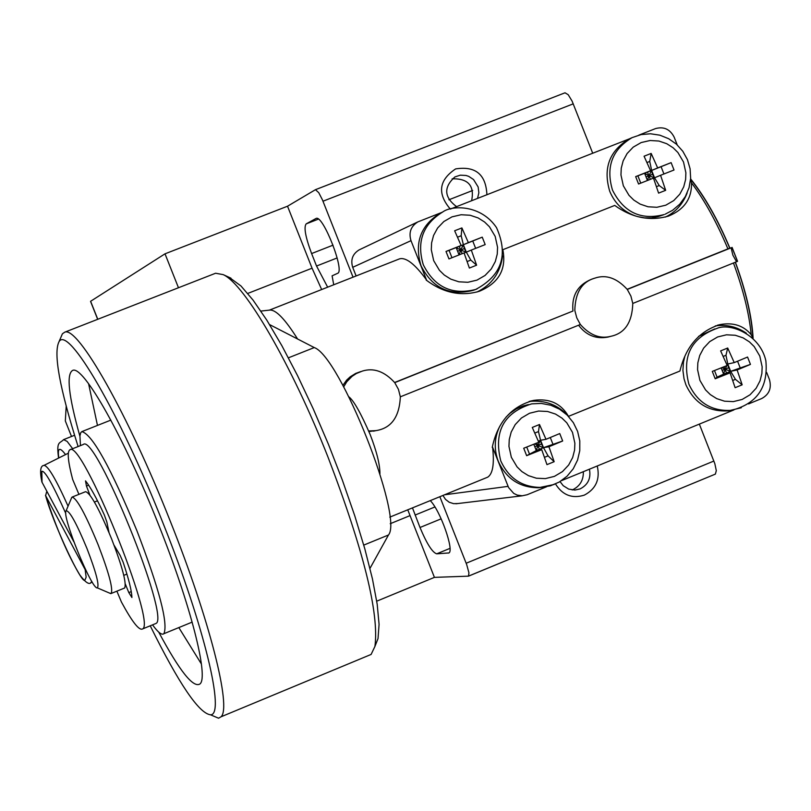 <?xml version="1.0" encoding="UTF-8"?>
<svg xmlns="http://www.w3.org/2000/svg" width="811" height="811" viewBox="0 0 811 811"><rect width="100%" height="100%" fill="white"/><g stroke="black" fill="none" stroke-linecap="round" stroke-linejoin="round"><path stroke-width="1.22" d="M369.978 568.389L388.469 534.996C403.777 517.408 339.981 356.201 314.262 347.574L269.576 324.582M66.208 406.108L65.326 420.919L71.51 436.48M68.063 506.155C55.918 479.058 47.879 465.473 43.966 465.402C40.388 465.656 39.688 471.161 41.858 481.916L73.852 541.778M45.629 495.663C52.897 522.983 82.692 586.85 85.003 579.865L86.148 577.189L85.155 569.616L45.629 495.663L46.572 492.013M229.341 277.433L240.968 285.969L253.052 300.1L266.849 320.213L281.853 345.668L297.525 375.605L313.259 408.896L328.425 444.276L342.435 480.355L354.731 515.705L364.849 548.946L372.421 578.811L377.196 604.236L379.072 624.358L378.027 638.561L375.503 644.958M214.388 273.712L215.604 273.236L223.218 274.635C244.8 284.245 291.737 364.788 328.131 457.434C363.673 550.466 379.264 613.471 374.925 646.438L371.114 654.436L366.602 656.312M60.784 337.589L62.406 333.808L64.738 332.186C77.755 325.667 128.077 414.137 170.249 521.138C209.593 619.513 231.804 707.699 221.018 716.802L218.575 718.211L211.316 715.14M78.109 446.547C59.639 388.205 53.262 353.292 58.98 341.796C67.881 324.532 119.501 412.606 163.254 523.713C204.321 626.264 225.509 715.332 210.505 714.805C198.928 713.356 178.846 683.693 150.238 625.808M79.894 436.227C68.631 396.103 66.198 374.175 72.605 370.434C82.955 364.544 124.083 437.159 158.48 524.423C190.615 604.742 208.964 677.073 199.962 683.957C193.302 688.265 179.545 670.971 158.713 632.093M88.581 383.674L97.472 425.42M178.826 627.582L201.402 663.996M80.461 445.614L79.924 435.842L80.725 432.719L81.85 431.614C92.312 434.382 110.691 467.46 136.968 530.87C159.311 589.151 168.293 623.416 163.913 633.695C161.825 635.388 158.044 632.448 152.559 624.855M154.992 623.862L156.006 623.446C170.563 617.901 95.323 432.699 83.33 444.469L69.878 449.811C81.455 438.204 156.736 623.558 142.584 628.93C139.228 630.887 132.173 621.915 121.417 602.005L116.875 591.168M97.513 500.803L94.411 502.05M126.921 574.087L123.779 575.364M114.016 545.124L120.079 555.241L123.11 562.145C128.767 579.044 131.706 590.834 131.909 597.514L128.817 592.588L125.31 584.032M89.92 495.065L86.463 486.083L85.52 480.872C90.386 486.945 96.661 498.299 104.325 514.934L106.819 521.919L109.029 532.584M78.931 494.345L72.666 479.453C67.962 461.52 67.039 451.636 69.878 449.811M72.28 497.001L85.561 491.689C90.396 492.895 99.094 508.669 111.654 539.031C122.39 566.95 126.719 583.281 124.651 588.005L124.235 588.178M71.54 497.954L72.118 497.072C76.842 498.319 85.479 514.133 98.04 544.516C108.796 572.454 113.195 588.766 111.229 593.459L109.485 593.064M87.01 548.601C96.083 572.242 99.52 585.329 97.33 587.874C91.866 590.185 61.464 515.228 66.086 510.839C69.411 510.403 76.386 522.983 87.01 548.601M544.516 457.323L548.074 455.873L543.492 447.662L536.304 450.581L543.492 447.662L537.855 445.503L539.325 449.233M536.872 443.019L537.855 445.503L536.284 450.571M534.855 433.044L538.484 431.574L540.552 440.261L545.996 439.309L559.742 433.561L562.672 440.991L543.492 447.662L540.552 440.261L537.855 445.503L541.464 444.033L540.552 440.261L538.352 441.174M562.672 440.991L548.925 446.739L543.492 447.662L541.464 444.033M534.804 446.749L537.855 445.503L534.723 443.881M732.789 380.43L735.435 379.345L730.66 371.326L723.635 374.185L730.66 371.326L725.014 369.218L726.474 372.908M724.051 366.744L725.014 369.218L723.605 374.165L717.086 377.156L715.19 378.778L712.291 371.408L727.183 365.487L720.634 350.889L727.69 348.02L734.239 362.608L747.56 357.043L750.449 364.392L737.128 369.968L742.166 384.82L735.121 387.699L730.082 372.847L715.19 378.778M726.899 365.599L725.014 369.218L728.552 367.778L727.771 364.007L726.747 364.423M750.449 364.392L730.66 371.326L728.552 367.778M727.082 365.244L727.741 363.987M722.145 370.384L725.014 369.218L722.013 367.565M178.471 287.753L165.008 253.823L90.619 301.276L90.832 301.804M653.514 178.187L654.538 177.781L648.912 175.744L650.331 179.353M656.515 186.631L659.221 185.567L652.47 174.335L648.912 175.744L651.638 170.442L647.482 172.104L648.912 175.744L647.492 180.468M652.47 174.335L651.638 170.442L644.593 173.23L647.442 180.498M647.482 172.104L637.892 175.845L640.761 183.134M646.022 176.879L648.912 175.744L644.593 173.23L650.584 170.726L644.066 156.219L651.162 153.431L657.67 167.928L671.123 162.636L674.022 170.006L660.57 175.298L665.669 190.321L658.593 193.119L653.484 178.106L638.561 184.006L635.662 176.626L650.584 170.726M464.095 253.012L466.315 252.14L460.699 250.052L462.138 253.691M467.187 261.527L470.806 260.098L464.328 248.612L460.699 250.052L463.375 244.729L459.249 246.372L460.699 250.052L459.127 254.887M464.328 248.612L463.375 244.729L456.177 247.578L459.067 254.907M459.249 246.372L449.061 250.346L451.97 257.716M457.627 251.258L460.699 250.052L456.177 247.578L461.124 245.48L454.647 230.77L461.895 227.921L468.363 242.621L482.241 237.157L485.181 244.598L471.313 250.072L476.604 265.187L469.376 268.056L464.064 252.931L448.959 258.912L446.009 251.451L461.124 245.48M533.81 444.246L536.304 450.581L526.643 455.681L523.713 448.24L538.788 442.238L532.28 427.438L539.487 424.518L545.996 439.309M737.128 369.968L730.66 371.326L727.771 364.007L725.977 355.299L723.24 356.404M721.172 367.9L723.635 374.185L730.082 372.847M660.57 175.298L654.538 177.781L651.638 170.442L649.743 161.45L647.036 162.514M471.313 250.072L466.315 252.14L463.375 244.729L461.185 235.748L457.576 237.167M552.899 444.124L550.294 437.534M526.724 447.054L529.35 453.724M740.139 367.758L737.574 361.24M714.491 370.546L717.086 377.156M407.761 509.805L434.422 577.371L376.74 601.174M165.008 253.823L287.53 206.217L312.063 268.198L321.673 289.537M468.616 576.074L715.383 474.1L468.505 576.155L434.422 577.371M327.654 287.175L316.543 266.038L311.606 253.559C305.483 237.157 303.659 227.262 306.152 223.897L316.178 218.392C323.031 214.753 345.131 271.401 337.65 273.297L332.094 275.841L333.726 284.783M452.143 178.815C468.19 178.4 474.678 185.709 471.617 200.733M430.266 500.62C440.464 510.778 454.353 550.75 448.909 552.94L436.703 553.832C432.324 552.433 426.768 543.654 420.007 527.495L412.464 507.879M583.352 471.678C583.545 480.224 579.926 486.276 572.495 489.834L572.171 489.966M592.709 153.228L572.1 101.122L568.217 94.715L565.024 92.799L315.459 189.683L287.53 206.217M589.425 469.194C591.158 478.247 588.046 484.816 580.068 488.921L574.928 490.067L568.663 489.094L563.219 485.698L560.046 481.582M456.563 206.633C444.053 197.174 443.495 187.27 454.87 176.94L460.273 175.176L465.98 175.46L468.728 176.362L473.563 179.566L478.145 186.976L478.855 192.765L477.547 198.411M663.935 173.98L661.077 166.691L651.638 170.442L657.67 167.928M475.641 248.359L472.742 241.009L463.375 244.729L468.363 242.621M548.074 455.873L554.166 461.692L546.969 464.632L541.728 449.679L526.643 455.681M541.728 449.679L536.304 450.581M548.925 446.739L554.166 461.692M538.484 431.574L539.487 424.518M735.435 379.345L742.166 384.82M727.771 364.007L734.239 362.608M725.977 355.299L727.69 348.02M565.024 92.799L315.509 189.673M715.383 474.1L716.306 470.633L714.836 463.689L699.346 424.112M468.505 576.155L468.94 572.84L466.69 564.588L439.856 496.707M353.038 277.18L322.413 199.81L318.753 192.683L315.459 189.683M597.241 465.98C600.262 479.25 595.953 488.962 584.325 495.126C572.15 498.907 562.54 495.186 555.505 483.954M629.812 138.681L450.328 209.086C437.099 193.515 438.863 180.123 455.61 168.911C475.51 165.809 485.941 174.416 486.904 194.731M659.221 185.567L665.669 190.321M661.077 166.691L671.123 162.636M649.743 161.45L651.162 153.431M637.892 175.845L635.662 176.626M470.806 260.098L476.604 265.187M472.742 241.009L482.241 237.157M461.185 235.748L461.895 227.921M449.061 250.346L446.009 251.451M511.346 457.303L508.953 446.374L509.257 439.521L511.194 432.06L515.218 424.589L521.443 418L529.512 413.255L538.575 411.045L547.547 411.471L555.505 414.066L561.962 418.101L566.808 422.825L572.485 432.375L574.877 443.262L574.583 450.095L572.657 457.536L568.663 465.007L562.469 471.607L554.42 476.371L545.367 478.612L536.385 478.216L528.407 475.641L521.929 471.617L517.053 466.872L511.346 457.303M699.934 380.43L697.561 369.613L697.835 362.852L699.721 355.482L703.644 348.112L709.726 341.613L717.623 336.96L726.494 334.811L735.283 335.267L743.089 337.863L749.425 341.877L754.189 346.571L759.785 356.029L762.147 366.795L761.874 373.547L760.008 380.896L756.126 388.266L750.063 394.764L742.187 399.438L733.326 401.617L724.527 401.192L716.691 398.617L710.335 394.612L705.55 389.909L699.934 380.43M623.335 185.79L620.962 174.973L621.246 168.212L623.152 160.872L627.096 153.553L633.219 147.136L641.156 142.564L650.087 140.506L658.917 141.043L666.764 143.719L673.13 147.784L677.915 152.519L683.521 162.018L685.883 172.804L685.609 179.535L683.724 186.854L679.811 194.174L673.718 200.601L665.79 205.193L656.88 207.281L648.03 206.775L640.163 204.119L633.776 200.053L628.971 195.309L623.335 185.79M433.682 260.666L431.29 249.727L431.604 242.884L433.561 235.454L437.605 228.033L443.87 221.515L451.991 216.861L461.104 214.743L470.116 215.25L478.115 217.926L484.603 222.021L489.479 226.796L495.176 236.386L497.559 247.284L497.255 254.096L495.318 261.507L491.294 268.928L485.059 275.456L476.969 280.13L467.866 282.279L458.833 281.802L450.815 279.146L444.306 275.061L439.41 270.276L433.682 260.666M499.85 426.099C494.335 437.524 493.808 449.243 498.268 461.266C506.287 478.774 519.669 487.604 538.403 487.746L542.792 487.289M528.397 404.567L523.014 405.956L516.222 408.977L510.089 413.204L506.044 417.107M684.91 356.059L683.45 362.132L682.923 370.475L684.028 378.788L685.903 384.789C694.53 403.29 708.662 411.988 728.288 410.873L731.715 410.295M714.724 328.942L698.555 336.372M630.238 138.478L629.316 138.904C609.406 150.745 602.877 168.201 609.73 191.284C614.86 203.5 623.527 211.752 635.733 216.04M637.841 216.659L644.573 217.845L651.375 217.845L658.045 216.669L664.179 214.56C640.974 220.541 623.74 212.401 612.498 190.129C605.635 166.985 612.173 149.477 632.144 137.606L641.075 134.596L650.483 133.774L659.84 135.173L668.639 138.701L676.435 144.165L682.801 151.262L687.434 159.625L690.1 168.8L690.648 178.339L689.046 187.736L685.366 196.505L679.78 204.159L672.593 210.292L665.172 214.185M441.944 212.35L440.414 213.08C420.615 225.296 414.157 242.864 421.041 265.785C432.324 288.067 449.73 296.258 473.269 290.338L473.888 290.115M766.648 372.442L769.396 379.426C771.819 388.053 769.244 394.43 761.661 398.556L748.594 403.908M733.884 409.94L561.567 480.619M546.604 486.752L527.079 494.761L522.223 495.795L517.175 495.085L513.708 493.382L508.588 487.563L492.591 447.226C494.446 463.872 492.814 473.857 487.705 477.172L486.438 477.689M442.928 495.45L445.503 499.383L449.203 502.242L453.613 503.651L457.982 503.53M359.628 249.656L359.111 249.9C352.572 253.965 350.443 259.773 352.704 267.326L356.12 275.963M399.184 259.003L399.549 258.851C405.997 257.087 414.979 264.112 426.495 279.907L410.995 240.664C408.551 232.524 410.842 226.259 417.878 221.89L441.701 212.472M638.855 135.133L655.511 128.594C663.854 126.344 670.068 129.202 674.174 137.181L677.195 144.865M632.783 303.446L736.57 261.75L732.88 255.171L731.096 247.821L627.268 289.436L630.907 296.096L632.783 303.446C632.174 322.393 624.855 333.341 610.845 336.301C600.089 339.15 589.932 335.217 580.362 324.501L576.763 317.821L574.827 310.461C575.232 292.589 581.882 281.822 594.777 278.163C605.999 274.26 616.826 278.021 627.268 289.436M735.283 262.267C745.745 291.048 751.574 315.996 752.77 337.123L753.074 338.217M690.607 179.049L690.85 179.596C704.779 196.85 717.735 219.7 729.728 248.125L729.859 248.095C717.836 219.517 704.749 196.444 690.617 178.896M729.859 248.085L731.096 247.821M736.57 261.75L737.544 261.314L731.958 247.446M580.362 324.501L400.34 396.822L398.444 389.371L394.734 382.64L572.931 311.039C571.552 295.356 577.878 284.712 591.908 279.106L592.324 278.984M609.973 336.535L607.956 337.082C595.994 339.292 586.191 335.338 578.567 325.221M492.591 447.226L492.247 447.368C497.64 421.882 511.538 406.199 533.942 400.34C549.625 398.242 561.141 403.584 568.491 416.357L679.922 371.043C685.761 346.682 699.092 331.202 719.925 324.613C733.164 322.19 743.565 325.535 751.158 334.649L752.953 338.096M746.333 333.179C736.864 326.711 726.514 324.288 715.292 325.921M568.491 416.357C558.039 404.75 544.911 399.782 529.086 401.465M476.949 292.031C491.77 284.864 500.326 272.831 502.607 255.921M502.982 250.477C506.429 269.607 498.552 283.211 479.372 291.261C461.023 296.654 443.282 292.913 426.15 280.048L426.495 279.907M665.395 217.074C675.583 212.208 682.842 204.129 687.191 192.846M502.982 249.646L614.728 205.426C632.093 217.845 650.027 221.393 668.528 216.081L668.122 216.223M690.577 179.353L691.479 182.84C691.965 198.513 684.312 209.583 668.528 216.081M627.167 289.294L729.859 248.095M394.633 382.488L572.931 311.039M400.34 396.822C399.407 417.057 391.196 428.34 375.716 430.661L368.701 430.965M376.476 430.529L368.944 431.533M269.83 310.086L270.063 310.055C276.186 309.883 285.36 319.524 297.586 338.998M342.881 385.367L346.632 380.126L350.22 376.801L355.694 373.415L360.429 371.691M343.692 386.837L346.794 381.738L351.984 376.416L356.323 373.536L362.416 371.063C373.729 367.565 384.505 371.418 394.734 382.64M388.469 534.996L363.764 545.104M314.262 347.574L288.432 357.823M42.04 482.373L41.817 471.353C44.737 470.228 52.725 484.258 65.792 513.454M91.825 581.467L90.812 582.633M128.817 592.588L131.27 591.594M88.663 485.201L86.463 486.083M90.619 301.276L97.776 319.281M390.223 523.713L409.981 515.634M312.063 268.198L247.771 293.44M318.419 219.112L306.152 223.897M472.671 190.473L448.899 199.78M333.057 245.155L311.606 253.559M316.543 266.038L337.163 257.939M434.929 506.956L415.08 515.066M420.007 527.495L441.154 518.837M436.703 553.832L450.054 548.337M449.132 552.788L448.341 553.112M713.883 461.043L466.173 563.24M573.265 103.838L322.991 201.209M500.752 460.861C493.514 431.634 503.834 412.637 531.692 403.868L541.312 403.412L550.781 405.226L559.58 409.21L567.254 415.141L573.367 422.683L577.625 431.422L579.794 440.91L579.774 450.642L577.554 460.101L573.235 468.788L567.061 476.219L559.337 482.008L550.487 485.809L540.998 487.421C522.213 487.269 508.791 478.419 500.752 460.861M554.187 484.491L538.403 487.746M688.884 384.181C681.716 356.313 691.144 337.69 717.147 328.333C729.981 322.707 759.948 334.264 765.848 360.723C768.362 387.323 756.866 403.868 731.38 410.336C711.703 411.451 697.541 402.732 688.884 384.181M741.305 407.74L728.288 410.873M423.312 264.822C416.408 241.84 422.886 224.231 442.735 211.975C451.757 205.142 480.882 204.362 496.514 227.627C508.659 254.928 501.715 275.547 475.682 289.456C452.082 295.386 434.625 287.175 423.312 264.822M477.01 288.959L473.269 290.338M444.55 494.791L508.061 486.367M410.995 240.664L352.704 267.326M751.158 334.649C749.212 313.806 743.312 289.922 733.468 263.007M727.933 248.916C716.762 222.326 704.617 200.297 691.479 182.84M58.787 457.972C57.348 447.763 59.598 446.638 65.529 454.596M58.585 458.073C56.263 440.677 59.598 443.931 63.623 439.613L67.151 441.417L72.676 448.706M348.933 396.863C353.819 400.705 360.885 413.255 370.14 434.503C376.679 451.413 379.943 464.5 379.933 473.756M92.272 582.186L91.146 582.531C89.169 584.974 85.388 582.43 79.802 574.898C68.195 555.697 56.75 529.178 45.487 495.349M43.966 465.402L68.337 453.187M230.973 278.183L223.218 274.635M378.027 638.561L374.925 646.438M221.018 716.802L371.114 654.436M64.738 332.186L215.604 273.236M210.505 714.805L218.575 718.211M58.98 341.796L62.406 333.808M163.913 633.695L192.156 622.118M81.85 431.614L110.843 420.118M142.584 628.93L156.006 623.446M111.229 593.459L124.651 588.005M97.33 587.874L110.793 593.632M66.086 510.839L71.753 497.427M97.665 319.321L90.568 301.449M629.316 138.904L632.144 137.606M440.414 213.08L442.735 211.975M522.223 495.815L455.924 503.773M417.878 221.879L359.111 249.9M737.554 261.314L732.08 247.385M607.956 337.082L610.845 336.301M735.405 262.217C746.029 291.321 751.929 316.665 753.105 338.248M719.925 324.613L717.279 325.282M533.952 400.34L529.816 401.263M591.908 279.116L593.946 278.437M373.496 431.168L375.716 430.661M399.549 258.851L269.374 310.137M487.705 477.172L389.787 517.144M360.216 371.752L360.723 371.6M270.063 310.055L260.878 311.079M74.571 435.264L63.623 439.613"/></g></svg>

